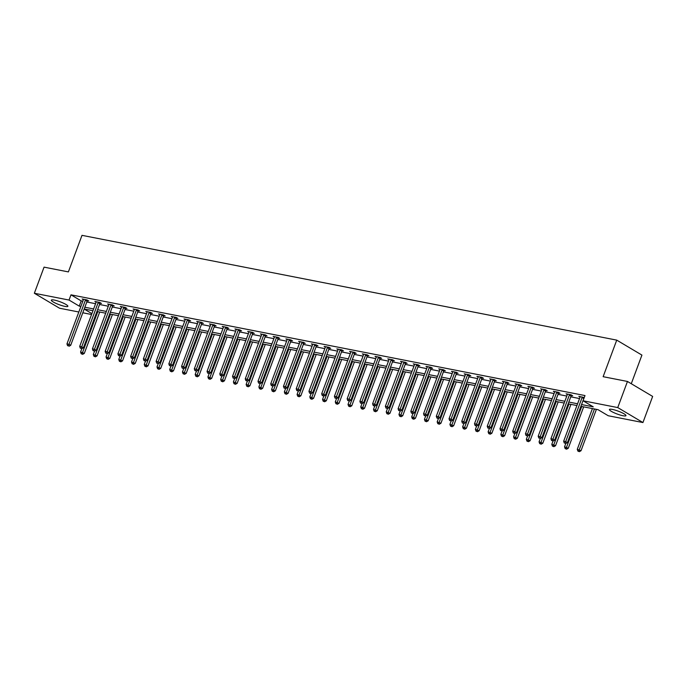 <?xml version="1.0" encoding="UTF-8"?>
<svg xmlns="http://www.w3.org/2000/svg" width="687" height="687" viewBox="0 0 687 687"><rect width="100%" height="100%" fill="white"/><g stroke="black" fill="none" stroke-linecap="round" stroke-linejoin="round"><path stroke-width="1.03" d="M54.29 300.064A8.828 1.529 20.4 0 1 63.35 303.122A8.828 1.529 20.4 0 1 67.876 306.299A8.828 1.529 20.4 0 1 64.904 306.376A8.828 1.529 20.4 0 1 55.845 303.319A8.828 1.529 20.4 0 1 51.327 300.142A8.828 1.529 20.4 0 1 54.29 300.064M612.375 409.426A8.828 1.529 20.4 0 1 621.443 412.483A8.828 1.529 20.4 0 1 625.96 415.661A8.828 1.529 20.4 0 1 622.997 415.738A8.828 1.529 20.4 0 1 613.938 412.681A8.828 1.529 20.4 0 1 609.412 409.504A8.828 1.529 20.4 0 1 612.375 409.426M631.276 383.724L641.924 355.093L616.737 340.125L81.993 235.34L68.391 271.906L44.062 267.14L34.35 293.255L69.044 300.056L79.254 306.127L80.886 306.445M616.737 340.125L603.134 376.691L627.463 381.457L652.65 396.425L642.938 422.548L608.235 415.747L598.025 409.675L580.901 406.326M91.551 314.5L82.801 312.783M78.816 312.001L59.537 308.223L34.35 293.255M581.563 404.557L593.259 406.85L583.048 400.779L584.998 395.557L70.993 294.835L81.203 300.897L82.826 301.224M86.811 301.997L95.562 303.714M99.546 304.496L108.306 306.213M112.282 306.995L121.041 308.703M125.017 309.485L133.776 311.202M137.752 311.984L146.511 313.701M150.487 314.474L159.247 316.192M163.223 316.973L171.982 318.691M175.958 319.472L184.717 321.19M188.693 321.963L197.452 323.68M201.428 324.462L210.188 326.179M214.164 326.96L222.923 328.669M226.899 329.451L235.658 331.168M239.634 331.95L248.393 333.667M252.369 334.44L261.129 336.158M265.113 336.939L273.864 338.657M277.849 339.438L286.599 341.147M290.584 341.928L299.343 343.646M303.319 344.427L312.078 346.145M316.054 346.918L324.814 348.635M328.79 349.417L337.549 351.134M341.525 351.916L350.284 353.633M354.26 354.406L363.019 356.124M366.995 356.905L375.755 358.623M379.731 359.404L388.49 361.113M392.466 361.894L401.225 363.612M405.201 364.393L413.96 366.111M417.936 366.884L426.696 368.601M430.672 369.383L439.431 371.1M443.407 371.882L452.166 373.591M456.151 374.372L464.901 376.09M468.886 376.871L477.637 378.589M481.621 379.361L490.381 381.079M494.357 381.86L503.116 383.578M507.092 384.359L515.851 386.077M519.827 386.85L528.586 388.567M532.562 389.349L541.322 391.066M545.298 391.839L554.057 393.557M558.033 394.338L566.792 396.055M570.768 396.837L579.527 398.554M584.242 397.575L578.823 396.313L580.077 397.06M571.369 395.532L572.692 395.789L570.991 394.776L566.088 393.814L567.342 394.561M558.634 393.033L559.957 393.29L558.256 392.277L553.353 391.324L554.607 392.062M545.899 390.534L547.221 390.8L545.521 389.787L540.617 388.825L541.871 389.572M533.164 388.043L534.486 388.301L532.786 387.288L527.882 386.326L529.136 387.073M520.428 385.544L521.751 385.802L520.05 384.797L515.147 383.835L516.401 384.583M507.693 383.054L509.015 383.312L507.307 382.298L502.412 381.337L503.665 382.084M494.958 380.555L496.28 380.813L494.571 379.799L489.676 378.846L490.93 379.585M482.222 378.056L483.545 378.322L481.836 377.309L476.941 376.347L478.195 377.094M469.487 375.566L470.801 375.823L469.101 374.81L464.206 373.848L465.46 374.595M456.743 373.067L458.066 373.324L456.366 372.32L451.471 371.358L452.724 372.096M444.008 370.576L445.331 370.834L443.63 369.821L438.735 368.859L439.989 369.606M431.273 368.077L432.595 368.335L430.895 367.322L426 366.369L427.254 367.107M418.538 365.578L419.86 365.836L418.16 364.831L413.265 363.87L414.519 364.617M405.802 363.088L407.125 363.346L405.424 362.332L400.53 361.371L401.775 362.118M393.067 360.589L394.39 360.847L392.689 359.833L387.786 358.88L389.04 359.619M380.332 358.09L381.654 358.356L379.954 357.343L375.05 356.381L376.304 357.128M367.597 355.6L368.919 355.857L367.219 354.844L362.315 353.882L363.569 354.629M354.861 353.101L356.184 353.358L354.483 352.354L349.58 351.392L350.834 352.139M342.126 350.61L343.448 350.868L341.748 349.855L336.845 348.893L338.098 349.64M329.391 348.111L330.713 348.369L329.013 347.356L324.109 346.403L325.363 347.141M316.655 345.613L317.978 345.879L316.269 344.865L311.374 343.904L312.628 344.651M303.92 343.122L305.243 343.38L303.534 342.366L298.639 341.405L299.893 342.152M291.185 340.623L292.507 340.881L290.799 339.876L285.904 338.914L287.157 339.653M278.45 338.133L279.764 338.39L278.063 337.377L273.168 336.415L274.422 337.162M265.706 335.634L267.028 335.891L265.328 334.878L260.433 333.925L261.687 334.663M252.971 333.135L254.293 333.393L252.593 332.388L247.698 331.426L248.952 332.173M240.235 330.645L241.558 330.902L239.857 329.889L234.963 328.927L236.216 329.674M227.5 328.146L228.823 328.403L227.122 327.39L222.227 326.437L223.481 327.175M214.765 325.647L216.087 325.913L214.387 324.899L209.492 323.938L210.737 324.685M202.03 323.156L203.352 323.414L201.652 322.401L196.748 321.439L198.002 322.186M189.294 320.657L190.617 320.915L188.916 319.91L184.013 318.948L185.267 319.695M176.559 318.167L177.881 318.425L176.181 317.411L171.278 316.449L172.531 317.196M163.824 315.668L165.146 315.926L163.446 314.912L158.542 313.959L159.796 314.698M151.088 313.169L152.411 313.435L150.711 312.422L145.807 311.46L147.061 312.207M138.353 310.679L139.676 310.936L137.975 309.923L133.072 308.961L134.326 309.708M125.618 308.18L126.94 308.437L125.232 307.433L120.337 306.471L121.59 307.218M112.883 305.689L114.205 305.947L112.496 304.934L107.601 303.972L108.855 304.719M100.147 303.19L101.47 303.448L99.761 302.435L94.866 301.481L96.12 302.22M87.412 300.691L88.726 300.949L87.026 299.944L82.131 298.982L83.385 299.73M627.463 381.457L617.75 407.58L642.938 422.548M70.993 294.835L69.044 300.056M583.048 400.779L617.75 407.58M84.862 307.226L93.621 308.944M97.597 309.717L106.356 311.434M110.341 312.216L119.091 313.933M123.076 314.715L131.827 316.424M135.811 317.205L144.571 318.923M148.547 319.704L157.306 321.422M161.282 322.194L170.041 323.912M174.017 324.693L182.776 326.411M186.752 327.192L195.512 328.901M199.488 329.683L208.247 331.4M212.223 332.182L220.982 333.899M224.958 334.672L233.717 336.39M237.693 337.171L246.453 338.889M250.429 339.67L259.188 341.387M263.164 342.16L271.923 343.878M275.899 344.659L284.658 346.377M288.634 347.158L297.394 348.867M301.378 349.649L310.129 351.366M314.114 352.148L322.864 353.865M326.849 354.638L335.608 356.355M339.584 357.137L348.343 358.854M352.319 359.636L361.079 361.345M365.055 362.126L373.814 363.844M377.79 364.625L386.549 366.343M390.525 367.116L399.284 368.833M403.26 369.615L412.02 371.332M415.996 372.114L424.755 373.831M428.731 374.604L437.49 376.321M441.466 377.103L450.225 378.82M454.201 379.602L462.961 381.311M466.937 382.092L475.696 383.81M479.672 384.591L488.431 386.309M492.416 387.082L501.167 388.799M505.151 389.581L513.902 391.298M517.886 392.079L526.646 393.788M530.622 394.57L539.381 396.287M543.357 397.069L552.116 398.786M556.092 399.559L564.851 401.277M568.827 402.058L577.587 403.776M84.183 309.056L91.878 313.624M576.925 405.545L568.166 403.827M564.19 403.046L555.431 401.328M551.455 400.555L542.696 398.838M538.72 398.056L529.96 396.339M525.984 395.557L517.225 393.849M513.249 393.067L504.49 391.35M500.514 390.568L491.755 388.851M487.779 388.078L479.019 386.36M475.043 385.579L466.284 383.861M462.308 383.08L453.549 381.371M449.573 380.589L440.814 378.872M436.829 378.09L428.078 376.373M424.094 375.6L415.343 373.883M411.358 373.101L402.599 371.384M398.623 370.602L389.864 368.885M385.888 368.112L377.129 366.394M373.153 365.613L364.393 363.895M360.417 363.114L351.658 361.405M347.682 360.623L338.923 358.906M334.947 358.125L326.188 356.407M322.212 355.634L313.452 353.917M309.476 353.135L300.717 351.418M296.741 350.636L287.982 348.927M284.006 348.146L275.247 346.428M271.271 345.647L262.511 343.929M258.527 343.157L249.776 341.439M245.791 340.658L237.041 338.94M233.056 338.159L224.305 336.441M220.321 335.668L211.562 333.951M207.586 333.169L198.826 331.452M194.85 330.67L186.091 328.961M182.115 328.18L173.356 326.462M169.38 325.681L160.621 323.963M156.645 323.191L147.885 321.473M143.909 320.692L135.15 318.974M131.174 318.193L122.415 316.484M118.439 315.702L109.68 313.985M105.704 313.203L96.944 311.486M92.968 310.713L84.209 308.995M81.203 300.897L79.254 306.127M582.404 397.017L582.301 397.155A1.134 0.807 -59.3 0 0 582.095 397.533L565.702 441.629L563.658 441.226L580.051 397.138A1.134 0.807 -59.3 0 0 580.137 396.734L580.146 396.571M584.044 398.108L584.002 398.168A1.134 0.807 -59.3 0 0 583.795 398.546L567.402 442.634L565.702 441.629L565.092 443.167L564.276 443.012L565.092 443.167M565.77 443.57L567.402 442.634M563.658 441.226L564.276 443.012M592.417 408.576L577.269 449.315L581.013 450.732L596.402 409.358M578.703 451.256L577.887 451.101L579.39 451.66L578.703 451.256L594.461 408.98M577.887 451.101L577.269 449.315M581.013 450.732L579.39 451.66M569.669 394.518L569.566 394.664A1.134 0.807 -59.3 0 0 569.36 395.042L552.958 439.13L550.922 438.727L567.316 394.639A1.134 0.807 -59.3 0 0 567.402 394.235L567.41 394.072M571.636 395.162L571.266 395.669A1.134 0.807 -59.3 0 0 571.06 396.047L554.667 440.144L552.958 439.13L552.357 440.676L551.541 440.513L552.357 440.676M553.035 441.08L554.667 440.144M550.922 438.727L551.541 440.513M556.934 392.019L556.831 392.165A1.134 0.807 -59.3 0 0 556.625 392.543L540.222 436.631L538.187 436.236L554.581 392.148A1.134 0.807 -59.3 0 0 554.667 391.745L554.675 391.581M558.9 392.663L558.531 393.179A1.134 0.807 -59.3 0 0 558.325 393.557L541.931 437.645L540.222 436.631L539.621 438.177L538.806 438.014L539.621 438.177M539.681 443.613L541.176 444.18L539.681 443.613L539.063 441.827L540.274 438.572L541.931 437.645M538.187 436.236L538.806 438.014M565.745 443.57L564.534 446.825L568.278 448.233L583.667 406.867M565.968 448.766L565.152 448.602L566.646 449.169L565.968 448.766L581.726 406.481M565.152 448.602L564.534 446.825M568.278 448.233L566.646 449.169M553.009 441.071L551.798 444.326L555.543 445.734L570.931 404.368M553.233 446.267L552.417 446.103L553.911 446.67L553.233 446.267L568.991 403.99M552.417 446.103L551.798 444.326M555.543 445.734L553.911 446.67M544.198 389.529L544.095 389.666A1.134 0.807 -59.3 0 0 543.889 390.044L527.487 434.141L525.452 433.737L541.845 389.649A1.134 0.807 -59.3 0 0 541.931 389.246L541.94 389.082M546.165 390.173L545.796 390.68A1.134 0.807 -59.3 0 0 545.59 391.058L529.196 435.154L527.487 434.141L526.886 435.678L526.07 435.524L526.886 435.678M527.564 436.082L529.196 435.154M525.452 433.737L526.07 435.524M531.463 387.03L531.352 387.176A1.134 0.807 -59.3 0 0 531.154 387.554L514.752 431.642L512.717 431.247L529.11 387.15A1.134 0.807 -59.3 0 0 529.196 386.755L529.205 386.592M533.43 387.674L533.06 388.189A1.134 0.807 -59.3 0 0 532.854 388.567L516.452 432.655L514.752 431.642L514.151 433.188L513.335 433.025L514.151 433.188M514.211 438.624L515.705 439.182L514.211 438.624L513.593 436.838L514.803 433.583L516.452 432.655M512.717 431.247L513.335 433.025M518.728 384.531L518.616 384.677A1.134 0.807 -59.3 0 0 518.419 385.055L502.017 429.152L499.981 428.748L516.375 384.66A1.134 0.807 -59.3 0 0 516.461 384.256L516.469 384.093M520.694 385.175L520.325 385.69A1.134 0.807 -59.3 0 0 520.119 386.068L503.717 430.156L502.017 429.152L501.416 430.689L500.591 430.534L501.416 430.689M502.094 431.093L503.717 430.156M499.981 428.748L500.591 430.534M539.063 441.827L542.807 443.244L558.188 401.869M540.497 443.768L556.255 401.491M542.807 443.244L541.176 444.18M527.539 436.082L526.328 439.337L530.072 440.745L545.452 399.379M527.762 441.277L526.946 441.114L528.44 441.681L527.762 441.277L543.52 399.001M526.946 441.114L526.328 439.337M530.072 440.745L528.44 441.681M513.593 436.838L517.337 438.254L532.717 396.88M515.027 438.778L530.785 396.502M517.337 438.254L515.705 439.182M502.068 431.093L500.857 434.347L504.602 435.756L519.982 394.39M502.291 436.288L501.476 436.125L502.97 436.692L502.291 436.288L518.05 394.003M501.476 436.125L500.857 434.347M504.602 435.756L502.97 436.692M489.333 428.594L488.122 431.848L491.866 433.257L507.246 391.891M489.556 433.789L488.74 433.626L490.235 434.193L489.556 433.789L505.314 391.513M488.74 433.626L488.122 431.848M491.866 433.257L490.235 434.193M495.224 380.186L494.846 380.701A1.134 0.807 -59.3 0 0 494.649 381.079L478.246 425.167L476.623 426.103L475.121 425.536L476.623 426.103L475.387 429.349L479.131 430.766L494.511 389.392M476.821 431.29L476.005 431.135L477.499 431.702L476.821 431.29L492.579 389.014M476.005 431.135L475.387 429.349M479.131 430.766L477.499 431.702M463.862 423.604L462.652 426.859L466.387 428.267L481.776 386.901M464.086 428.8L463.27 428.636L464.764 429.203L464.086 428.8L479.844 386.523M463.27 428.636L462.652 426.859M466.387 428.267L464.764 429.203M451.119 421.105L449.916 424.36L453.652 425.768L469.041 384.402M451.35 426.301L450.535 426.146L452.029 426.704L451.35 426.301L467.1 384.024M450.535 426.146L449.916 424.36M453.652 425.768L452.029 426.704M457.018 372.697L456.64 373.213A1.134 0.807 -59.3 0 0 456.434 373.591L440.041 417.679L438.409 418.615L436.915 418.048L438.409 418.615L437.181 421.861L440.917 423.278L456.305 381.903M438.615 423.81L437.791 423.647L439.294 424.214L438.615 423.81L454.365 381.525M437.791 423.647L437.181 421.861M440.917 423.278L439.294 424.214M425.648 416.116L424.437 419.371L428.181 420.779L443.57 379.413M425.871 421.311L425.055 421.148L426.558 421.715L425.871 421.311L441.629 379.035M425.055 421.148L424.437 419.371M428.181 420.779L426.558 421.715M431.548 367.708L431.17 368.223A1.134 0.807 -59.3 0 0 430.964 368.601L414.57 412.689L412.939 413.626L411.444 413.059L412.939 413.626L411.702 416.872L415.446 418.289L430.835 376.914M413.136 418.812L412.32 418.658L413.823 419.216L413.136 418.812L428.894 376.536M412.32 418.658L411.702 416.872M415.446 418.289L413.823 419.216M400.178 411.127L398.967 414.381L402.711 415.79L418.1 374.424M400.401 416.322L399.585 416.159L401.088 416.726L400.401 416.322L416.159 374.037M399.585 416.159L398.967 414.381M402.711 415.79L401.088 416.726M387.442 408.628L386.231 411.882L389.976 413.291L405.364 371.925M387.666 413.823L386.85 413.66L388.353 414.227L387.666 413.823L403.424 371.547M386.85 413.66L386.231 411.882M389.976 413.291L388.353 414.227M393.333 360.22L392.964 360.735A1.134 0.807 -59.3 0 0 392.758 361.113L376.364 405.201L374.733 406.137L373.239 405.57L374.733 406.137L373.496 409.383L377.24 410.8L392.629 369.426M374.93 411.333L374.114 411.17L375.609 411.736L374.93 411.333L390.688 369.048M374.114 411.17L373.496 409.383M377.24 410.8L375.609 411.736M361.972 403.638L360.761 406.893L364.505 408.301L379.894 366.935M362.195 408.834L361.379 408.671L362.873 409.237L362.195 408.834L377.953 366.557M361.379 408.671L360.761 406.893M364.505 408.301L362.873 409.237M349.236 401.139L348.026 404.394L351.77 405.811L367.15 364.436M349.46 406.335L348.644 406.18L350.138 406.738L349.46 406.335L365.218 364.058M348.644 406.18L348.026 404.394M351.77 405.811L350.138 406.738M336.501 398.649L335.29 401.904L339.035 403.312L354.415 361.946M336.724 403.844L335.909 403.681L337.403 404.248L336.724 403.844L352.483 361.56M335.909 403.681L335.29 401.904M339.035 403.312L337.403 404.248M323.766 396.15L322.555 399.405L326.299 400.813L341.679 359.447M323.989 401.345L323.173 401.182L324.668 401.749L323.989 401.345L339.747 359.069M323.173 401.182L322.555 399.405M326.299 400.813L324.668 401.749M329.657 347.742L329.288 348.257A1.134 0.807 -59.3 0 0 329.082 348.635L312.679 392.724L311.056 393.66L309.554 393.093L311.056 393.66L309.82 396.906L313.564 398.323L328.944 356.948M311.254 398.846L310.438 398.692L311.932 399.259L311.254 398.846L327.012 356.57M310.438 398.692L309.82 396.906M313.564 398.323L311.932 399.259M505.993 382.041L505.881 382.187A1.134 0.807 -59.3 0 0 505.684 382.565L489.281 426.653L487.238 426.249L503.64 382.161A1.134 0.807 -59.3 0 0 503.726 381.757L503.734 381.594M507.959 382.685L507.59 383.191A1.134 0.807 -59.3 0 0 507.384 383.569L490.982 427.666L489.281 426.653L488.672 428.199L487.856 428.035L488.672 428.199M489.359 428.602L490.982 427.666M487.238 426.249L487.856 428.035M493.257 379.542L493.146 379.688A1.134 0.807 -59.3 0 0 492.948 380.066L476.546 424.154L474.502 423.759L490.904 379.662A1.134 0.807 -59.3 0 0 490.99 379.267L490.999 379.104M475.936 425.7L476.546 424.154L478.246 425.167M474.502 423.759L475.121 425.536M480.514 377.051L480.411 377.189A1.134 0.807 -59.3 0 0 480.204 377.567L463.811 421.663L461.767 421.26L478.169 377.172A1.134 0.807 -59.3 0 0 478.255 376.768L478.264 376.605M482.489 377.695L482.111 378.202A1.134 0.807 -59.3 0 0 481.913 378.58L465.511 422.677L463.811 421.663L463.201 423.201L462.385 423.046L463.201 423.201M463.888 423.604L465.511 422.677M461.767 421.26L462.385 423.046M467.778 374.552L467.675 374.698A1.134 0.807 -59.3 0 0 467.469 375.076L451.076 419.164L449.032 418.769L465.434 374.673A1.134 0.807 -59.3 0 0 465.52 374.269L465.528 374.114M469.753 375.196L469.376 375.712A1.134 0.807 -59.3 0 0 469.178 376.09L452.776 420.178L451.076 419.164L450.466 420.71L449.65 420.547L450.466 420.71M451.153 421.114L452.776 420.178M449.032 418.769L449.65 420.547M455.043 372.053L454.94 372.199A1.134 0.807 -59.3 0 0 454.734 372.577L438.34 416.674L436.297 416.27L452.699 372.182A1.134 0.807 -59.3 0 0 452.785 371.779L452.793 371.615M437.731 418.211L438.34 416.674L440.041 417.679M436.297 416.27L436.915 418.048M442.308 369.563L442.205 369.709A1.134 0.807 -59.3 0 0 441.999 370.087L425.605 414.175L423.561 413.772L439.963 369.683A1.134 0.807 -59.3 0 0 440.049 369.28L440.058 369.117M444.283 370.207L443.905 370.714A1.134 0.807 -59.3 0 0 443.699 371.092L427.305 415.188L425.605 414.175L424.995 415.712L424.18 415.558L424.995 415.712M425.674 416.124L427.305 415.188M423.561 413.772L424.18 415.558M429.573 367.064L429.469 367.21A1.134 0.807 -59.3 0 0 429.263 367.588L412.87 411.676L410.826 411.281L427.228 367.184A1.134 0.807 -59.3 0 0 427.314 366.789L427.323 366.626M412.26 413.222L412.87 411.676L414.57 412.689M410.826 411.281L411.444 413.059M416.837 364.574L416.734 364.711A1.134 0.807 -59.3 0 0 416.528 365.089L400.135 409.186L398.091 408.782L414.484 364.694A1.134 0.807 -59.3 0 0 414.57 364.29L414.579 364.127M418.812 365.218L418.435 365.724A1.134 0.807 -59.3 0 0 418.228 366.102L401.835 410.191L400.135 409.186L399.525 410.723L398.709 410.568L399.525 410.723M400.203 411.127L401.835 410.191M398.091 408.782L398.709 410.568M404.102 362.075L403.999 362.221A1.134 0.807 -59.3 0 0 403.793 362.599L387.399 406.687L385.355 406.292L401.749 362.195A1.134 0.807 -59.3 0 0 401.835 361.791L401.843 361.628M406.069 362.719L405.699 363.225A1.134 0.807 -59.3 0 0 405.493 363.612L389.1 407.7L387.399 406.687L386.79 408.233L385.974 408.069L386.79 408.233M387.468 408.636L389.1 407.7M385.355 406.292L385.974 408.069M391.367 359.576L391.264 359.722A1.134 0.807 -59.3 0 0 391.058 360.1L374.664 404.188L372.62 403.793L389.014 359.705A1.134 0.807 -59.3 0 0 389.1 359.301L389.108 359.138M374.054 405.734L374.664 404.188L376.364 405.201M372.62 403.793L373.239 405.57M378.631 357.085L378.528 357.223A1.134 0.807 -59.3 0 0 378.322 357.609L361.92 401.697L359.885 401.294L376.278 357.206A1.134 0.807 -59.3 0 0 376.364 356.802L376.373 356.639M380.598 357.729L380.229 358.236A1.134 0.807 -59.3 0 0 380.023 358.614L363.629 402.711L361.92 401.697L361.319 403.235L360.503 403.08L361.319 403.235M361.997 403.638L363.629 402.711M359.885 401.294L360.503 403.08M365.896 354.586L365.793 354.732A1.134 0.807 -59.3 0 0 365.587 355.11L349.185 399.199L347.15 398.803L363.543 354.707A1.134 0.807 -59.3 0 0 363.629 354.312L363.638 354.149M367.863 355.231L367.493 355.746A1.134 0.807 -59.3 0 0 367.287 356.124L350.894 400.212L349.185 399.199L348.584 400.744L347.768 400.581L348.584 400.744M349.262 401.148L350.894 400.212M347.15 398.803L347.768 400.581M353.161 352.087L353.058 352.233A1.134 0.807 -59.3 0 0 352.852 352.611L336.45 396.708L334.414 396.305L350.808 352.216A1.134 0.807 -59.3 0 0 350.894 351.813L350.902 351.65M355.127 352.732L354.758 353.247A1.134 0.807 -59.3 0 0 354.552 353.625L338.159 397.713L336.45 396.708L335.849 398.245L335.033 398.091L335.849 398.245M336.527 398.649L338.159 397.713M334.414 396.305L335.033 398.091M340.426 349.597L340.314 349.743A1.134 0.807 -59.3 0 0 340.117 350.121L323.714 394.209L321.679 393.806L338.073 349.717A1.134 0.807 -59.3 0 0 338.159 349.314L338.167 349.151M342.392 350.241L342.023 350.748A1.134 0.807 -59.3 0 0 341.817 351.126L325.415 395.223L323.714 394.209L323.113 395.755L322.297 395.592L323.113 395.755M323.792 396.159L325.415 395.223M321.679 393.806L322.297 395.592M327.69 347.098L327.579 347.244A1.134 0.807 -59.3 0 0 327.381 347.622L310.979 391.71L308.944 391.315L325.337 347.218A1.134 0.807 -59.3 0 0 325.423 346.823L325.432 346.66M310.378 393.256L310.979 391.71L312.679 392.724M308.944 391.315L309.554 393.093M314.955 344.608L314.844 344.745A1.134 0.807 -59.3 0 0 314.646 345.123L298.244 389.22L296.2 388.816L312.602 344.728A1.134 0.807 -59.3 0 0 312.688 344.324L312.697 344.161M316.922 345.252L316.552 345.759A1.134 0.807 -59.3 0 0 316.346 346.136L299.944 390.233L298.244 389.22L297.634 390.757L296.818 390.602L297.634 390.757M298.321 391.161L299.944 390.233M296.2 388.816L296.818 390.602M302.22 342.109L302.108 342.255A1.134 0.807 -59.3 0 0 301.911 342.633L285.509 386.721L283.465 386.326L299.867 342.229A1.134 0.807 -59.3 0 0 299.953 341.825L299.961 341.671M304.186 342.753L303.809 343.268A1.134 0.807 -59.3 0 0 303.611 343.646L287.209 387.734L285.509 386.721L284.899 388.267L284.083 388.103L284.899 388.267M284.968 393.703L286.462 394.261L284.968 393.703L284.349 391.916L285.56 388.662L287.209 387.734M283.465 386.326L284.083 388.103M289.476 339.61L289.373 339.756A1.134 0.807 -59.3 0 0 289.167 340.134L272.773 384.231L270.73 383.827L287.132 339.739A1.134 0.807 -59.3 0 0 287.218 339.335L287.226 339.172M291.451 340.254L291.073 340.769A1.134 0.807 -59.3 0 0 290.876 341.147L274.474 385.235L272.773 384.231L272.164 385.768L271.348 385.605L272.164 385.768M272.851 386.171L274.474 385.235M270.73 383.827L271.348 385.605M276.741 337.119L276.638 337.265A1.134 0.807 -59.3 0 0 276.432 337.643L260.038 381.732L257.994 381.328L274.396 337.24A1.134 0.807 -59.3 0 0 274.482 336.836L274.491 336.673M278.716 337.764L278.338 338.27A1.134 0.807 -59.3 0 0 278.141 338.648L261.738 382.745L260.038 381.732L259.428 383.269L258.613 383.114L259.428 383.269M260.115 383.681L261.738 382.745M257.994 381.328L258.613 383.114M264.006 334.621L263.902 334.767A1.134 0.807 -59.3 0 0 263.696 335.144L247.303 379.233L245.259 378.838L261.661 334.741A1.134 0.807 -59.3 0 0 261.747 334.346L261.756 334.183M265.981 335.265L265.603 335.78A1.134 0.807 -59.3 0 0 265.397 336.158L249.003 380.246L247.303 379.233L246.693 380.778L245.877 380.615L246.693 380.778M247.372 381.182L249.003 380.246M245.259 378.838L245.877 380.615M298.295 391.161L297.085 394.415L300.829 395.824L316.209 354.458M298.519 396.356L297.703 396.193L299.197 396.76L298.519 396.356L314.277 354.08M297.703 396.193L297.085 394.415M300.829 395.824L299.197 396.76M284.349 391.916L288.093 393.325L303.474 351.959M285.783 393.857L301.541 351.581M288.093 393.325L286.462 394.261M272.825 386.171L271.614 389.417L275.35 390.834L290.738 349.46M273.048 391.367L272.232 391.204L273.727 391.77L273.048 391.367L288.806 349.082M272.232 391.204L271.614 389.417M275.35 390.834L273.727 391.77M260.081 383.672L258.879 386.927L262.614 388.335L278.003 346.969M260.313 388.868L259.497 388.705L260.991 389.271L260.313 388.868L276.062 346.592M259.497 388.705L258.879 386.927M262.614 388.335L260.991 389.271M251.27 332.13L251.167 332.268A1.134 0.807 -59.3 0 0 250.961 332.645L234.568 376.742L232.524 376.339L248.926 332.25A1.134 0.807 -59.3 0 0 249.012 331.847L249.02 331.684M253.245 332.774L252.868 333.281A1.134 0.807 -59.3 0 0 252.661 333.659L236.268 377.747L234.568 376.742L233.958 378.279L233.142 378.125L233.958 378.279M234.636 378.683L236.268 377.747M232.524 376.339L233.142 378.125M238.535 329.631L238.432 329.777A1.134 0.807 -59.3 0 0 238.226 330.155L221.832 374.243L219.788 373.848L236.191 329.751A1.134 0.807 -59.3 0 0 236.276 329.348L236.285 329.185M240.51 330.275L240.132 330.782A1.134 0.807 -59.3 0 0 239.926 331.168L223.533 375.257L221.832 374.243L221.223 375.789L220.407 375.626L221.223 375.789M221.901 376.193L223.533 375.257M219.788 373.848L220.407 375.626M225.8 327.132L225.697 327.278A1.134 0.807 -59.3 0 0 225.491 327.656L209.097 371.744L207.053 371.349L223.447 327.261A1.134 0.807 -59.3 0 0 223.533 326.857L223.541 326.694M227.775 327.776L227.397 328.292A1.134 0.807 -59.3 0 0 227.191 328.669L210.797 372.758L209.097 371.744L208.487 373.29L207.672 373.127L208.487 373.29M208.547 378.726L210.05 379.293L208.547 378.726L207.929 376.94L209.14 373.694L210.797 372.758M207.053 371.349L207.672 373.127M213.064 324.642L212.961 324.779A1.134 0.807 -59.3 0 0 212.755 325.166L196.362 369.254L194.318 368.85L210.711 324.762A1.134 0.807 -59.3 0 0 210.797 324.358L210.806 324.195M215.031 325.286L214.662 325.793A1.134 0.807 -59.3 0 0 214.456 326.17L198.062 370.267L196.362 369.254L195.752 370.791L194.936 370.637L195.752 370.791M196.43 371.195L198.062 370.267M194.318 368.85L194.936 370.637M200.329 322.143L200.226 322.289A1.134 0.807 -59.3 0 0 200.02 322.667L183.627 366.755L181.583 366.36L197.976 322.263A1.134 0.807 -59.3 0 0 198.062 321.868L198.071 321.705M202.296 322.787L201.926 323.302A1.134 0.807 -59.3 0 0 201.72 323.68L185.327 367.768L183.627 366.755L183.017 368.301L182.201 368.138L183.017 368.301M183.077 373.737L184.571 374.295L183.077 373.737L182.459 371.95L183.669 368.696L185.327 367.768M181.583 366.36L182.201 368.138M187.594 319.644L187.491 319.79A1.134 0.807 -59.3 0 0 187.285 320.168L170.883 364.265L168.847 363.861L185.241 319.773A1.134 0.807 -59.3 0 0 185.327 319.369L185.335 319.206M189.56 320.297L189.191 320.803A1.134 0.807 -59.3 0 0 188.985 321.181L172.592 365.269L170.883 364.265L170.282 365.802L169.466 365.647L170.282 365.802M170.96 366.205L172.592 365.269M168.847 363.861L169.466 365.647M174.859 317.154L174.756 317.3A1.134 0.807 -59.3 0 0 174.55 317.677L158.147 361.766L156.112 361.362L172.506 317.274A1.134 0.807 -59.3 0 0 172.592 316.87L172.6 316.707M176.825 317.798L176.456 318.304A1.134 0.807 -59.3 0 0 176.25 318.682L159.856 362.779L158.147 361.766L157.546 363.311L156.73 363.148L157.546 363.311M158.225 363.715L159.856 362.779M156.112 361.362L156.73 363.148M162.123 314.655L162.02 314.801A1.134 0.807 -59.3 0 0 161.814 315.178L145.412 359.267L143.377 358.872L159.77 314.775A1.134 0.807 -59.3 0 0 159.856 314.38L159.865 314.217M164.09 315.299L163.721 315.814A1.134 0.807 -59.3 0 0 163.515 316.192L147.121 360.28L145.412 359.267L144.811 360.812L143.995 360.649L144.811 360.812M145.489 361.216L147.121 360.28M143.377 358.872L143.995 360.649M247.346 381.173L246.144 384.428L249.879 385.845L265.268 344.47M247.578 386.369L246.753 386.214L248.256 386.772L247.578 386.369L263.327 344.093M246.753 386.214L246.144 384.428M249.879 385.845L248.256 386.772M234.611 378.683L233.4 381.938L237.144 383.346L252.533 341.98M234.834 383.878L234.018 383.715L235.521 384.282L234.834 383.878L250.592 341.594M234.018 383.715L233.4 381.938M237.144 383.346L235.521 384.282M221.875 376.184L220.664 379.439L224.409 380.847L239.797 339.481M222.099 381.379L221.283 381.216L222.786 381.783L222.099 381.379L237.857 339.103M221.283 381.216L220.664 379.439M224.409 380.847L222.786 381.783M207.929 376.94L211.673 378.357L227.062 336.982M209.363 378.889L225.121 336.604M211.673 378.357L210.05 379.293M196.405 371.195L195.194 374.449L198.938 375.858L214.327 334.492M196.628 376.39L195.812 376.227L197.315 376.794L196.628 376.39L212.386 334.114M195.812 376.227L195.194 374.449M198.938 375.858L197.315 376.794M182.459 371.95L186.203 373.367L201.592 331.993M183.893 373.891L199.651 331.615M186.203 373.367L184.571 374.295M170.934 366.205L169.723 369.46L173.468 370.868L188.856 329.502M171.157 371.401L170.342 371.238L171.836 371.804L171.157 371.401L186.916 329.116M170.342 371.238L169.723 369.46M173.468 370.868L171.836 371.804M158.199 363.706L156.988 366.961L160.732 368.369L176.112 327.003M158.422 368.902L157.606 368.739L159.101 369.305L158.422 368.902L174.18 326.626M157.606 368.739L156.988 366.961M160.732 368.369L159.101 369.305M149.388 312.164L149.277 312.302A1.134 0.807 -59.3 0 0 149.079 312.679L132.677 356.776L130.642 356.373L147.035 312.284A1.134 0.807 -59.3 0 0 147.121 311.881L147.13 311.718M151.355 312.808L150.985 313.315A1.134 0.807 -59.3 0 0 150.779 313.693L134.377 357.79L132.677 356.776L132.076 358.313L131.26 358.159L132.076 358.313M132.754 358.717L134.377 357.79M130.642 356.373L131.26 358.159M145.464 361.207L144.253 364.462L147.997 365.879L163.377 324.504M145.687 366.403L144.871 366.248L146.365 366.815L145.687 366.403L161.445 324.127M144.871 366.248L144.253 364.462M147.997 365.879L146.365 366.815M136.653 309.665L136.541 309.811A1.134 0.807 -59.3 0 0 136.344 310.189L119.942 354.277L117.906 353.882L134.3 309.785A1.134 0.807 -59.3 0 0 134.386 309.382L134.394 309.227M138.619 310.309L138.25 310.825A1.134 0.807 -59.3 0 0 138.044 311.202L121.642 355.291L119.942 354.277L119.34 355.823L118.516 355.66L119.34 355.823M119.401 361.259L120.895 361.817L119.401 361.259L118.782 359.473L119.993 356.218L121.642 355.291M117.906 353.882L118.516 355.66M132.728 358.717L131.518 361.972L135.262 363.38L150.642 322.014M132.952 363.912L132.136 363.749L133.63 364.316L132.952 363.912L148.71 321.636M132.136 363.749L131.518 361.972M135.262 363.38L133.63 364.316M123.918 307.166L123.806 307.312A1.134 0.807 -59.3 0 0 123.608 307.69L107.206 351.787L105.163 351.383L121.565 307.295A1.134 0.807 -59.3 0 0 121.651 306.891L121.659 306.728M125.884 307.81L125.515 308.326A1.134 0.807 -59.3 0 0 125.309 308.703L108.907 352.792L107.206 351.787L106.597 353.324L105.781 353.161L106.597 353.324M107.284 353.728L108.907 352.792M105.163 351.383L105.781 353.161M118.782 359.473L122.526 360.881L137.907 319.515M120.216 361.414L135.974 319.137M122.526 360.881L120.895 361.817M111.182 304.676L111.071 304.822A1.134 0.807 -59.3 0 0 110.873 305.2L94.471 349.288L92.427 348.884L108.829 304.796A1.134 0.807 -59.3 0 0 108.915 304.393L108.924 304.229M113.149 305.32L112.771 305.827A1.134 0.807 -59.3 0 0 112.574 306.204L96.171 350.301L94.471 349.288L93.861 350.825L93.046 350.671L93.861 350.825M94.548 351.237L96.171 350.301M92.427 348.884L93.046 350.671M107.258 353.728L106.047 356.974L109.791 358.391L125.171 317.016M107.481 358.923L106.665 358.76L108.16 359.327L107.481 358.923L123.239 316.638M106.665 358.76L106.047 356.974M109.791 358.391L108.16 359.327M98.439 302.177L98.335 302.323A1.134 0.807 -59.3 0 0 98.129 302.701L81.736 346.789L79.692 346.394L96.094 302.297A1.134 0.807 -59.3 0 0 96.18 301.902L96.189 301.739M100.414 302.821L100.036 303.336A1.134 0.807 -59.3 0 0 99.838 303.714L83.436 347.802L81.736 346.789L81.126 348.335L80.31 348.172L81.126 348.335M81.195 353.771L82.689 354.329L81.195 353.771L80.577 351.984L81.787 348.73L83.436 347.802M79.692 346.394L80.31 348.172M94.523 351.229L93.312 354.483L97.056 355.892L112.436 314.526M94.746 356.424L93.93 356.261L95.424 356.828L94.746 356.424L110.504 314.148M93.93 356.261L93.312 354.483M97.056 355.892L95.424 356.828M85.703 299.687L85.6 299.824A1.134 0.807 -59.3 0 0 85.394 300.202L69.001 344.299L66.957 343.895L83.359 299.807A1.134 0.807 -59.3 0 0 83.445 299.403L83.453 299.24M87.678 300.331L87.301 300.837A1.134 0.807 -59.3 0 0 87.103 301.215L70.701 345.303L69.001 344.299L68.391 345.836L67.575 345.681L68.391 345.836M69.078 346.239L70.701 345.303M66.957 343.895L67.575 345.681M80.577 351.984L84.312 353.401L99.701 312.027M82.011 353.925L97.769 311.649M84.312 353.401L82.689 354.329M582.301 397.155L584.002 398.168M582.095 397.533L583.795 398.546M569.566 394.664L571.266 395.669M569.36 395.042L571.06 396.047M556.831 392.165L558.531 393.179M556.625 392.543L558.325 393.557M544.095 389.666L545.796 390.68M543.889 390.044L545.59 391.058M531.352 387.176L533.06 388.189M531.154 387.554L532.854 388.567M518.616 384.677L520.325 385.69M518.419 385.055L520.119 386.068M505.881 382.187L507.59 383.191M505.684 382.565L507.384 383.569M493.146 379.688L494.846 380.701M492.948 380.066L494.649 381.079M480.411 377.189L482.111 378.202M480.204 377.567L481.913 378.58M467.675 374.698L469.376 375.712M467.469 375.076L469.178 376.09M454.94 372.199L456.64 373.213M454.734 372.577L456.434 373.591M442.205 369.709L443.905 370.714M441.999 370.087L443.699 371.092M429.469 367.21L431.17 368.223M429.263 367.588L430.964 368.601M416.734 364.711L418.435 365.724M416.528 365.089L418.228 366.102M403.999 362.221L405.699 363.225M403.793 362.599L405.493 363.612M391.264 359.722L392.964 360.735M391.058 360.1L392.758 361.113M378.528 357.223L380.229 358.236M378.322 357.609L380.023 358.614M365.793 354.732L367.493 355.746M365.587 355.11L367.287 356.124M353.058 352.233L354.758 353.247M352.852 352.611L354.552 353.625M340.314 349.743L342.023 350.748M340.117 350.121L341.817 351.126M327.579 347.244L329.288 348.257M327.381 347.622L329.082 348.635M314.844 344.745L316.552 345.759M314.646 345.123L316.346 346.136M302.108 342.255L303.809 343.268M301.911 342.633L303.611 343.646M289.373 339.756L291.073 340.769M289.167 340.134L290.876 341.147M276.638 337.265L278.338 338.27M276.432 337.643L278.141 338.648M263.902 334.767L265.603 335.78M263.696 335.144L265.397 336.158M251.167 332.268L252.868 333.281M250.961 332.645L252.661 333.659M238.432 329.777L240.132 330.782M238.226 330.155L239.926 331.168M225.697 327.278L227.397 328.292M225.491 327.656L227.191 328.669M212.961 324.779L214.662 325.793M212.755 325.166L214.456 326.17M200.226 322.289L201.926 323.302M200.02 322.667L201.72 323.68M187.491 319.79L189.191 320.803M187.285 320.168L188.985 321.181M174.756 317.3L176.456 318.304M174.55 317.677L176.25 318.682M162.02 314.801L163.721 315.814M161.814 315.178L163.515 316.192M149.277 312.302L150.985 313.315M149.079 312.679L150.779 313.693M136.541 309.811L138.25 310.825M136.344 310.189L138.044 311.202M123.806 307.312L125.515 308.326M123.608 307.69L125.309 308.703M111.071 304.822L112.771 305.827M110.873 305.2L112.574 306.204M98.335 302.323L100.036 303.336M98.129 302.701L99.838 303.714M85.6 299.824L87.301 300.837M85.394 300.202L87.103 301.215"/></g></svg>
